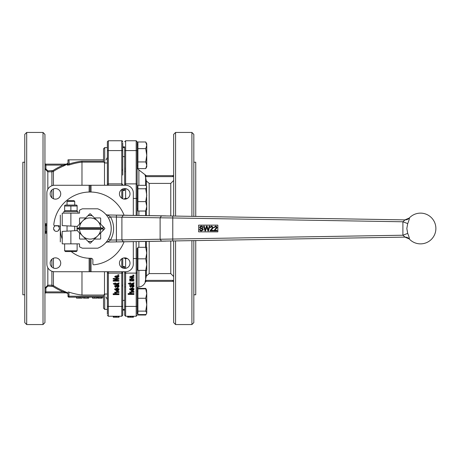 <?xml version="1.0" encoding="UTF-8"?>
<svg xmlns="http://www.w3.org/2000/svg" width="457" height="457" viewBox="0 0 457 457"><rect width="100%" height="100%" fill="white"/><g stroke="black" fill="none" stroke-linecap="round" stroke-linejoin="round"><path stroke-width="0.69" d="M63.769 213.133L63.769 211.597L77.987 211.597L77.987 213.133M91.046 258.279L91.046 271.726L90.086 271.726L90.086 258.274L90.949 258.274A1.919 1.919 0 0 1 92.874 260.199L92.874 263.843A0.96 0.96 0 0 0 93.936 264.797A36.503 36.503 0 0 0 124.076 241.799M90.086 191.997L90.086 185.274L125.629 185.274A7.683 7.683 0 0 1 133.313 192.963L133.313 215.344M89.126 192.014L89.126 185.274L90.086 185.274M70.875 230.928L70.875 243.867L62.232 243.867L62.232 231.379L77.239 230.596L85.71 239.068L80.004 239.068A0.48 0.48 0 0 1 79.524 238.588L79.524 232.876L82.089 235.446A10.591 10.591 0 0 1 79.529 229.363L77.119 228.5L79.529 227.637L100.643 227.637L103.054 228.5L77.119 228.5A12.967 12.967 0 0 0 77.302 230.654M83.14 236.498L89.749 243.101A0.48 0.48 0 0 0 90.429 243.101L100.654 232.876L100.654 238.588A0.48 0.48 0 0 1 100.174 239.068L94.462 239.068L97.033 236.498A10.591 10.591 0 0 1 83.14 236.498M102.876 230.654A12.967 12.967 0 0 0 103.054 228.5L100.643 229.363A10.591 10.591 0 0 1 98.084 235.446L104.687 228.837A0.48 0.48 0 0 0 104.687 228.163L97.033 220.503A10.591 10.591 0 0 0 83.14 220.503L82.089 221.554A10.591 10.591 0 0 0 79.529 227.637M100.643 229.363L79.529 229.363M70.875 243.867L79.524 243.867L79.524 246.803A21.131 21.131 0 0 0 82.42 248.191L97.758 248.191A21.131 21.131 0 0 0 97.758 208.809L82.42 208.809A21.131 21.131 0 0 0 79.524 210.197L79.524 213.133L62.232 213.133L62.232 225.621L77.239 226.404L82.089 221.554L79.524 224.124L79.524 218.412A0.48 0.48 0 0 1 80.004 217.932L85.71 217.932L83.14 220.503L89.749 213.899A0.48 0.48 0 0 1 90.429 213.899L94.462 217.932L100.174 217.932A0.48 0.48 0 0 1 100.654 218.412L100.654 224.124L98.084 221.554A10.591 10.591 0 0 1 100.643 227.637M77.302 226.346A12.967 12.967 0 0 0 77.119 228.5M103.054 228.5A12.967 12.967 0 0 0 102.876 226.346M87.933 241.285A12.967 12.967 0 0 0 92.245 241.285M92.245 215.715A12.967 12.967 0 0 0 87.933 215.715M97.033 220.503L94.462 217.932L97.033 220.503M64.631 205.45L65.305 205.062L76.445 205.062L77.119 205.45M77.119 210.648L77.119 206.01L64.631 206.01L64.631 210.648L77.119 210.648M70.875 210.648L70.875 206.01M74.72 201.383L73.983 200.646L67.773 200.646L67.036 201.383L74.72 201.383L74.72 205.062M74.72 226.272L74.72 230.728M70.875 251.55L76.353 251.55L77.119 250.784L64.631 250.784L65.402 251.55L70.875 251.55L67.996 251.55M77.119 243.867L77.119 250.784M106.115 242.273L105.63 242.821A2.399 2.399 0 0 1 107.355 242.044L110.565 240.074L108.486 238.891C112.114 231.962 112.114 225.038 108.486 218.109L110.565 216.926L107.355 214.956A2.399 2.399 137.3 0 1 105.63 214.179A2.399 2.399 0 0 0 105.647 214.202L106.115 214.727M107.983 215.276L108.315 215.458M106.595 215.31L107.166 216.052M407.718 233.39C409.009 236.686 409.541 238.543 409.329 238.954L409.329 238.954A5.764 5.718 89.1 0 0 405.039 237.114L402.897 235.229L407.718 233.39L406.816 228.5L407.718 223.61L402.897 221.771L402.897 235.229L110.565 240.074C114.604 232.356 114.604 224.644 110.565 216.926L121.899 217.178L123.259 215.258L107.355 214.956M107.166 240.948L106.595 241.69M105.784 242.667L105.636 242.81A2.399 2.399 42.7 0 1 105.647 242.798L105.441 243.021M107.355 242.044L405.039 237.114L172.78 240.959L172.78 217.96L402.897 221.771L405.039 219.886L172.78 216.041L405.039 219.886A5.764 5.718 -89.1 0 0 409.329 218.046L409.398 218.52M407.718 223.61C409.009 220.314 409.541 218.457 409.329 218.046L409.329 218.046M409.301 218.989L408.986 220.068M217.835 231.865L198.629 231.865L198.629 225.135L217.835 225.135L217.835 231.865L198.629 231.865M165.805 241.113L127.909 241.742L172.78 240.959L161.464 241.113L160.11 239.194L160.11 217.806L172.78 217.96L172.786 217.481M172.78 217.96L172.78 216.041L123.259 215.258L172.78 216.041L161.464 215.887L160.11 217.806L121.899 217.178L121.899 239.822L123.259 241.742L127.909 241.742L116.415 241.896L116.415 215.104L165.811 215.887M217.012 230.334L214.659 230.334L215.59 229.414C216.949 228.083 217.418 227.415 217.006 227.415L215.51 226.084L213.95 227.472L214.556 227.535L215.493 226.569L216.395 227.397L213.836 230.905L217.012 230.905L217.012 230.334L214.659 230.334L215.647 229.363M216.395 227.397L215.493 226.569L214.556 227.535M213.95 227.472L215.51 226.084L215.961 226.129M216.561 226.426L217.006 227.415M216.989 227.637L216.869 228.02M214.899 230.025L214.659 230.334M213.836 230.905L213.91 230.494M201.817 228.848L200.257 228.386L202.045 228.923L202.611 229.603L202.045 228.923L202.611 229.603L202.045 228.923L202.611 229.603L201.417 230.414L200 229.305L199.395 229.357L200.04 230.619L201.446 230.985L200.743 230.916M200.703 230.282L201.103 230.397M200.257 228.386L199.578 227.34L200.057 228.266M202.948 226.878L203.079 227.449L201.274 226.015L199.578 227.34L200.469 226.152M201.274 226.015L202.285 226.221M200.646 230.894L199.869 230.471M201.446 230.985L203.222 229.545L202.919 230.379M203.182 229.208L202.405 228.374L200.377 227.723L200.189 227.295L200.377 227.723M202.48 228.409L202.902 228.711M200.246 227.038L201.297 226.575L202.4 227.18M202.474 227.5L203.079 227.449L202.474 227.5M204.93 230.905L205.581 230.905L206.741 226.678L207.895 230.905L208.518 230.905L209.832 226.101L209.192 226.101L208.203 230.231L207.141 226.101L206.37 226.101L205.244 230.231L204.308 226.101L203.656 226.101L204.93 230.905M207.141 226.101L208.203 230.231L208.438 229.186M209.832 226.101L208.518 230.905M206.895 227.243L206.741 226.678L205.581 230.905M204.308 226.101L205.244 230.231L205.461 229.345M213.282 230.905L213.282 230.334L213.282 230.905L210.106 230.905L210.18 230.494L210.106 230.905M211.22 229.225L210.18 230.494M212.608 227.083L211.762 226.569L212.665 227.397L211.34 229.128M212.665 227.397L212.614 227.095M213.282 230.334L210.928 230.334L213.282 230.334M210.928 230.334L211.859 229.414C213.219 228.083 213.687 227.415 213.276 227.415L211.78 226.084L213.276 227.415M213.259 227.637L213.139 228.02M211.317 226.129L211.78 226.084L210.22 227.472L211.145 226.175M210.22 227.472L210.826 227.535L211.762 226.569M211.363 226.638L211.077 226.832M198.629 225.135L217.835 225.135M44.94 134.369L44.94 322.631L43.021 324.556L43.021 132.444L44.94 134.369M26.695 324.556L24.769 322.631L24.769 134.369L26.695 132.444L26.695 324.556L43.021 324.556M24.769 162.224L22.85 162.224L22.85 294.776L24.769 294.776M46.865 224.655L45.9 224.655A0.96 0.96 0 0 1 44.94 223.696A0.96 0.96 0 0 0 45.9 224.655A0.96 0.96 0 0 1 44.94 223.696L46.865 223.77M60.313 241.913L60.313 215.087L60.313 241.913M81.98 271.726L81.98 295.051L103.688 295.051M103.533 297.176L102.197 297.176L102.197 298.141L97.804 298.141L97.804 297.176L96.981 297.176L96.981 298.141L92.525 298.141L92.525 297.176L88.761 297.176L88.761 298.141L83.385 298.141L83.385 297.176L82.214 297.176L82.214 298.141L76.53 298.141L76.53 297.176L68.956 297.176L103.533 297.176M66.271 292.914L67.533 292.857A0.96 0.897 -90 0 1 67.847 292.914L66.271 292.914A68.676 68.676 0 0 0 67.996 293.525L67.996 296.216A0.96 0.96 0 0 0 68.956 297.176L68.956 292.126A67.042 67.042 0 0 0 81.98 295.051M116.838 276.291L115.564 276.805L116.843 277.336L118.129 276.805L116.838 276.291L116.838 275.731M96.764 297.176L96.764 298.141M92.697 297.176L92.697 298.141M87.493 297.176L87.493 298.141M84.711 297.176L84.711 298.141M119.054 316.244L113.29 316.244M119.054 317.204L113.29 317.204L113.29 316.615L114.267 316.615L114.267 317.158L115.541 317.158L115.541 316.672L116.518 316.672L116.518 317.158L118.077 317.158L118.077 316.587L119.054 316.587L119.054 317.204L113.29 317.204M113.29 316.278L113.29 316.615M114.267 316.278L114.267 316.615M115.541 316.278L115.541 316.672M116.518 316.278L116.518 316.672M118.077 316.278L118.077 316.587M119.054 316.278L119.054 316.587M115.77 289.927L116.489 290.104L116.489 288.864L115.507 289.475L115.77 289.927M117.689 285.808L116.929 285.779L117.678 286.825L118.249 286.39L117.689 285.117L116.929 285.088L116.929 285.779M117.826 274.806L117.826 275.32L117.826 274.806L118.934 274.806L118.934 275.32L117.826 275.32M118.934 274.806L118.934 275.32M115.153 280.375L113.387 280.375M113.17 280.449L113.17 281.135L113.17 280.449L117.038 279.073L113.17 279.073L113.17 278.467L113.17 279.073M115.153 279.735L115.153 280.484L118.934 280.484L118.934 281.135L113.17 281.135M117.038 278.467L117.038 279.073M113.17 278.467L118.934 278.467L118.934 279.124L115.153 280.484M118.934 278.467L118.934 279.124M118.552 278.467L117.038 279.016M118.934 280.484L118.934 281.135M115.872 286.773L115.85 287.533L114.667 286.248L116.272 285.025L118.934 284.871L118.477 285.716L119.026 286.625L117.792 287.619L116.095 285.779L115.507 286.305L116.032 286.819L115.85 287.533M115.85 286.87L114.667 285.562M118.934 284.871L118.609 285.694M118.609 284.997L118.477 285.716M119.026 285.945L117.792 286.956L116.478 285.848L116.209 285.088L116.209 285.779M116.209 285.088L115.507 285.619L115.507 286.305M118.249 286.39L117.689 285.117M114.667 292.126L115.284 293.731L114.667 292.714L116.484 291.6L118.934 291.6L118.934 292.469L116.729 292.469L115.507 293.006L116.843 293.731L118.934 293.731L118.934 294.622L113.17 294.622L113.17 293.731L115.284 293.731M118.934 291.874L116.729 291.874L115.507 292.423L115.507 293.006M118.934 294.062L113.17 294.062L113.17 293.731M117.603 288.264L118.203 288.795L118.203 289.435L117.603 288.91L117.786 288.099L119.026 289.447L118.317 290.663L116.878 290.983L114.667 289.527L117.163 288.059L117.163 289.492M119.026 288.807L118.317 290.046L116.878 290.366L114.667 288.893M117.163 288.059L117.163 290.115L118.203 289.435M116.489 288.864L116.489 288.218L115.507 288.841L115.507 289.475M113.924 284.26L113.924 283.546L114.758 283.546L114.758 283.037L115.638 283.037L115.638 283.529L117.318 283.529L118.86 282.974L119.026 283.546L118.237 284.237L115.638 284.26L115.638 284.602L113.924 284.26L113.279 283.529L114.758 283.529L114.758 284.26M118.106 283.026L118.106 283.329M119.026 282.82L118.237 283.523L118.237 284.237M118.237 283.523L115.638 283.546L115.638 284.26M115.638 283.894L114.758 283.894M115.604 276.948L114.793 276.399M116.786 277.942L114.667 276.805L116.832 275.731L119.026 276.805L116.786 277.942L116.786 277.336M118.889 276.399L118.083 276.959M118.129 276.805L118.117 275.914M115.575 275.908L115.564 276.805M67.996 292.017L68.956 292.126L67.996 292.017M66.271 164.086A68.676 68.676 0 0 1 67.35 163.692L67.35 164.086L65.934 164.143L67.533 164.143L45.9 164.143L67.533 164.143L63.272 165.103L63.643 165.977L67.35 164.086L67.35 165.166L69.247 164.954A66.876 66.876 0 0 1 81.98 162.115L81.98 185.274M46.865 231.379L45.9 231.379L45.9 232.345A0.96 0.96 0 0 0 44.94 233.304A0.96 0.96 0 0 1 45.9 232.345A0.96 0.96 0 0 0 44.94 233.304A0.96 0.96 0 0 1 45.9 232.345L46.865 232.345M107.378 184.771L107.378 141.716L107.378 184.771A0.96 0.88 0 0 1 108.338 183.891L108.338 140.756L107.378 141.716M103.533 308.218L104.71 309.395L104.71 294.028L103.533 295.205L103.533 308.218L104.71 309.395L107.378 309.395L107.378 271.726L107.378 314.21M122.619 170.769L122.647 169.324M122.619 286.231L122.647 284.751M124.664 310.143L122.744 310.143L122.744 315.284L122.744 272.229A0.96 0.88 0 0 1 121.785 273.109L108.338 273.109A0.96 0.88 180 0 1 107.378 272.229M122.744 175.088L122.744 142.79M122.744 198.761L122.744 188.964L122.744 190.489L124.664 190.489M122.744 268.036L122.744 258.239L122.744 268.036M47.825 170.867L45.9 168.919L45.9 165.103L63.272 165.103A68.83 68.83 0 0 0 52.915 170.57L47.825 170.867L47.825 171.815L44.94 168.919L47.825 171.815L51.892 171.815L53.429 171.364L53.429 185.359M53.429 188.981L53.429 198.744M45.9 232.345A0.96 0.96 0 0 0 44.94 233.304L46.865 233.23M67.533 292.857L63.272 291.897L67.533 292.857L45.9 292.857L67.533 292.857M53.429 258.256L53.429 268.019M53.429 271.641L53.429 285.636L51.892 285.185L47.825 285.185L44.94 288.081L45.9 288.081L47.825 286.133L52.915 286.43L53.429 285.636A67.882 67.882 0 0 0 63.643 291.023L67.847 292.914M52.915 286.43A68.83 68.83 0 0 0 63.272 291.897L63.643 291.023M63.272 291.897L45.9 291.897L45.9 292.857A0.96 0.96 0 0 0 44.94 293.817M45.717 233.247L45.317 233.264M45.9 164.143A0.96 0.96 0 0 1 44.94 163.183A0.96 0.96 0 0 0 45.9 164.143L45.9 165.103L44.94 165.103M45.9 168.919L44.94 168.919M52.915 170.57L53.429 171.364A67.882 67.882 0 0 1 63.643 165.977M103.533 159.824L67.996 159.824L67.996 164.28L67.996 162.789L67.35 163.692M103.533 161.184L81.923 161.184A67.813 67.813 0 0 0 68.956 164.063L67.996 164.28A0.96 0.937 180 0 1 67.35 165.166M81.923 161.184L81.98 162.115L103.859 162.115M68.956 159.824L69.247 164.954M90.086 271.726L54.549 271.726A7.683 7.683 0 0 1 46.865 264.037L46.865 192.963A7.683 7.683 0 0 1 54.549 185.274L89.126 185.274M133.313 241.656L133.313 264.037A7.683 7.683 0 0 1 125.629 271.726L91.046 271.726M91.046 185.274L91.046 192.014M119.443 193.859A5.284 5.284 0 0 1 127.366 189.284A5.284 5.284 0 0 1 127.366 198.435A5.284 5.284 0 0 1 119.443 193.859M119.443 263.141A5.284 5.284 0 0 1 127.366 258.565A5.284 5.284 0 0 1 127.366 267.716A5.284 5.284 0 0 1 119.443 263.141M89.126 271.726L89.126 258.262M50.167 193.859A5.284 5.284 0 0 1 58.09 189.284A5.284 5.284 0 0 1 58.09 198.435A5.284 5.284 0 0 1 50.167 193.859M50.167 263.141A5.284 5.284 0 0 1 58.09 258.565A5.284 5.284 0 0 1 58.09 267.716A5.284 5.284 0 0 1 50.167 263.141M62.232 239.022A29.774 29.774 0 0 1 60.313 228.5L60.313 227.637A1.919 1.919 0 0 0 58.387 225.712L57.205 225.712A2.879 2.879 0 0 0 56.748 225.632L56.468 226.032L56.188 225.632A2.879 2.879 0 0 0 53.846 229.694L54.332 229.734L54.126 230.174A2.879 2.879 0 0 0 58.81 230.174L58.61 229.734L59.09 229.694A2.879 2.879 0 0 1 53.846 229.694A2.879 2.879 0 0 1 55.731 225.712L54.743 225.712A0.96 0.96 0 0 1 53.789 224.655A36.503 36.503 0 0 1 124.076 215.201M122.744 190.546L123.704 189.644L124.664 189.866M122.744 146.857L124.664 146.857L124.664 166.748L124.664 156.574L123.704 156.694L122.744 156.214M122.744 300.786L123.704 300.306L124.664 300.426M124.664 267.134L123.704 267.356L122.744 266.454M173.654 280.627A1.919 1.919 0 0 0 172.695 280.37L145.983 280.37L145.983 281.329L172.695 281.329L146.263 281.329L145.36 281.969A7.683 7.683 0 0 1 138.882 287.053A1.919 1.919 0 0 0 137.151 288.967L137.151 269.39L137.923 269.39M137.923 248.26L137.151 248.26L137.151 291.143L137.923 291.143L137.151 291.143L137.151 312.28L137.923 312.28M137.923 187.61L137.151 187.61L137.151 168.033L138.882 169.947L146.263 175.671L172.695 175.671L146.137 175.671M173.654 216.052L173.654 134.369L175.574 132.444L175.574 216.087M193.825 240.611L193.825 322.631L191.906 324.556L175.574 324.556L173.654 322.631L173.654 240.948M175.574 324.556L175.574 240.913M191.906 216.355L191.906 132.444L175.574 132.444M191.906 324.556L191.906 240.645M193.825 216.39L193.825 134.369L191.906 132.444M195.745 216.418L195.745 162.224L193.825 162.224M193.825 294.776L195.745 294.776L195.745 240.582M131.822 276.628L130.548 277.153L131.822 277.696L133.107 277.153L131.822 276.628L131.822 276.062L134.01 277.153L131.765 278.307L129.645 277.159L131.816 276.062M173.654 180.464L170.769 183.406L149.176 183.406L146.337 180.972L145.103 175.105L145.983 175.671L145.983 176.631L172.695 176.631A1.919 1.919 0 0 0 173.654 176.373M145.983 281.329L145.103 281.895L146.337 276.028L149.176 273.594L170.769 273.594L173.654 276.536M145.629 215.55L145.629 211.031M145.629 185.319L145.629 176.876M145.629 280.124L145.629 270.35M145.629 247.3L145.629 241.45M172.695 175.671A0.96 0.96 0 0 0 173.654 174.711A0.96 0.96 0 0 1 172.695 175.671L172.695 176.631M172.695 280.37L172.695 281.329A0.96 0.96 0 0 1 173.654 282.289M133.427 316.244L127.669 316.244M127.669 316.438L127.669 317.198L127.669 316.747L128.64 316.747L128.64 317.192L129.919 317.192L129.919 316.792L132.456 317.192L132.456 316.718L133.427 316.718L133.427 317.198M128.64 316.438L128.64 316.747M129.919 316.438L129.919 316.792M130.896 316.438L130.896 316.792M130.753 289.761L131.467 289.938L131.467 288.698L130.491 289.31L130.753 289.761M132.667 285.654L131.907 285.625L132.656 286.665L133.227 286.231L132.667 284.962L131.907 284.928L131.907 285.625M132.81 275.12L132.81 275.64L132.81 275.12L133.912 275.12L133.912 275.64L132.81 275.64M133.912 275.12L133.912 275.64M129.645 278.804L130.354 279.627L130.354 280.398L129.645 279.593L131.319 278.787L133.912 278.787L133.912 279.416L130.491 279.815L132.022 280.352L133.912 280.352L133.912 281.015L129.737 281.015L129.737 280.398L129.737 281.015M133.912 278.787L133.912 279.416M130.582 278.821L130.491 279.815M133.912 280.352L133.912 281.015M130.891 280.255L130.354 280.255M129.737 280.398L130.354 280.398M130.856 286.613L130.833 287.373L129.645 286.093L131.25 284.877L133.912 284.717L133.455 285.568L134.01 286.465L132.77 287.459L131.079 285.625L130.491 286.145L131.01 286.659L130.833 287.373M130.833 286.71L129.645 285.402M133.912 284.717L133.593 285.539M133.593 284.842L133.455 285.568M134.01 285.785L132.77 286.79L131.188 284.928L131.188 285.625M131.188 284.928L130.491 285.459L130.491 286.145M133.227 286.231L132.667 284.962M129.645 291.949L130.262 293.548L129.645 292.537L131.462 291.429L133.912 291.429L130.491 292.246L130.491 292.828L131.822 293.548L133.912 293.548L133.912 293.88L128.154 293.88L128.154 293.548L130.262 293.548M133.912 291.429L133.912 292.291L131.707 292.291L130.491 292.828M133.912 293.548L133.912 294.445L128.154 294.445L128.154 293.548M132.581 288.099L133.181 288.63L133.181 289.27L132.581 288.744L132.77 287.939L134.01 289.281L133.295 290.498L131.862 290.812L129.645 289.361L132.147 287.899L132.147 289.321M134.01 288.641L133.295 289.875L131.862 290.195L129.645 288.721M132.147 287.899L132.147 289.949L133.181 289.27M131.467 288.698L131.467 288.053L130.491 288.675L130.491 289.31M129.737 282.894L130.616 282.894L130.616 283.38L132.296 283.38L133.838 282.832L134.01 283.397L133.215 284.088L129.737 284.454L128.257 283.38L129.737 283.38L129.737 282.894M133.09 282.883L133.09 283.18M134.01 282.672L133.215 283.374L133.215 284.088M133.215 283.374L130.616 283.397L130.616 284.111M130.616 283.74L129.737 283.74M128.908 284.111L128.908 283.397L129.737 283.397L129.737 284.111M130.599 277.325L129.771 276.753M133.878 276.748L133.044 277.336M133.107 277.153L133.096 276.245M130.559 276.239L130.548 277.153M137.151 314.21L137.151 272.229A0.96 0.88 0 0 1 136.192 273.109L125.629 273.109L125.629 271.726M137.151 142.79L137.151 141.716L137.151 142.79M137.151 150.959L137.151 141.716L136.192 140.756L136.192 150.576A0.96 0.383 0 0 1 137.151 150.959L137.151 215.413M137.923 165.857L137.151 165.857L137.151 144.72L137.923 144.72M124.664 188.581L124.664 189.769M124.664 166.748L124.664 185.274M124.664 166.896L124.767 169.478M124.795 170.769L124.767 172.083M124.664 282.078L124.767 284.917M124.795 286.231L124.767 287.522M124.664 306.041L124.664 315.284L125.629 316.244L125.629 273.109A0.96 0.88 0 0 1 124.664 272.229L124.664 306.041A0.96 0.383 0 0 0 125.629 306.424L136.192 306.424L136.192 316.244L125.629 316.244M124.664 267.231L124.664 268.419M124.664 271.726L124.664 272.229M123.704 190.489L123.704 189.866M123.704 267.134L123.704 266.511M146.76 247.3L146.76 270.35L145.732 270.35L146.76 264.586L145.732 258.828L146.76 253.064L145.732 247.3L146.76 247.3M145.732 270.35L137.923 270.35L137.923 247.3L145.732 247.3M137.923 258.828L145.732 258.828M146.526 186.245L146.76 209.7L145.732 211.031L146.76 206.324L145.732 201.617L146.76 195.19L145.732 188.764L146.76 187.039L146.526 186.245L145.732 185.319L137.923 185.319L137.923 188.764L145.732 188.764M137.923 188.764L137.923 211.031L145.732 211.031M137.923 201.617L145.732 201.617M145.732 141.978L146.76 143.761L146.76 166.816L145.732 168.599L146.76 165.268L145.732 161.944L146.76 155.289L145.732 148.634L146.76 145.309L145.732 141.978L137.923 141.978L137.923 148.634L145.732 148.634M145.732 168.599L137.923 168.599L137.923 161.944L145.732 161.944M137.923 161.944L137.923 148.634M103.533 148.782L103.533 161.795L104.71 162.972L104.71 147.605L103.533 148.782M104.71 162.972L107.378 162.972M146.76 301.711L146.76 313.239L146.526 313.645L146.76 312.845L145.732 311.126L146.76 304.693L145.732 298.267L146.76 293.56L146.76 304.693M137.923 314.57L145.732 314.57L146.526 313.645L145.732 315.022L137.923 315.022L137.923 288.401L145.732 288.401L146.211 289.344M145.732 315.022L146.211 314.079M146.526 289.778L146.76 293.56L145.732 288.858L146.526 289.778L145.732 288.401M137.923 288.858L145.732 288.858M137.923 298.267L145.732 298.267M137.923 311.126L145.732 311.126M71.241 251.55A29.774 29.774 0 0 0 90.086 258.274M77.239 230.596L77.182 230.539A13.064 13.064 0 0 1 77.182 226.461L77.239 226.404M88.047 215.595A13.064 13.064 0 0 1 92.125 215.595M56.188 225.632L56.691 225.712M92.125 241.405A13.064 13.064 0 0 1 88.047 241.405M102.991 226.461A13.064 13.064 0 0 1 102.991 230.539M56.748 225.632A2.879 2.879 0 0 1 59.09 229.694M127.92 215.258L116.415 215.104L116.415 217.024M70.875 213.133L70.875 226.072M44.94 291.897L45.9 291.897L45.9 288.081M104.493 271.726L104.493 294.245M108.338 140.756L121.785 140.756L121.785 185.274M121.785 189.472L121.785 198.247M122.744 184.771A0.96 0.88 180 0 0 121.785 183.891L108.338 183.891L108.338 185.274M122.744 150.959A0.96 0.383 180 0 0 121.785 150.576L108.338 150.576A0.96 0.383 0 0 0 107.378 150.959M101.54 297.176L101.54 298.141M100.003 297.176L100.003 298.141M98.466 297.176L98.466 298.141M94.73 297.176L94.73 298.141M80.323 297.176L80.323 298.141M79.032 297.176L79.032 298.141M117.792 286.956L117.792 287.619M116.478 285.848L116.478 286.528M116.095 285.088L116.095 285.779M117.146 285.088L117.146 285.779M118.049 285.305L118.049 285.991M116.729 291.874L116.729 292.469M118.317 290.046L118.317 290.663M116.878 290.366L116.878 290.983M117.46 283.546L117.46 284.26M103.533 296.216L67.996 296.216A0.96 0.96 0 0 0 68.956 297.176M44.94 231.379L45.9 231.379L45.9 225.621L46.865 225.621M44.94 225.621L45.9 225.621L45.9 224.655M121.785 271.726L121.785 316.244L108.338 316.244L108.338 271.726M122.744 306.041A0.96 0.383 0 0 1 121.785 306.424L108.338 306.424A0.96 0.383 180 0 1 107.378 306.041M121.785 258.753L121.785 267.528M122.744 198.447L122.065 198.424M122.065 258.576L122.744 258.553M104.493 162.755L104.493 185.274M51.892 170.867L51.892 185.748M51.892 189.952L51.892 197.767M47.825 171.815L47.825 189.238M51.892 259.233L51.892 267.048M51.892 271.252L51.892 286.133M47.825 267.762L47.825 286.133M138.882 287.053L138.882 270.35M138.882 247.3L138.882 241.559M138.882 215.441L138.882 211.031M138.882 185.319L138.882 169.947M170.769 216.001L170.769 183.406M170.769 273.594L170.769 240.999M149.176 215.613L149.176 183.406M149.176 273.594L149.176 241.387M146.337 215.561L146.337 210.386M146.337 185.965L146.337 180.972M146.337 276.028L146.337 270.35M146.337 247.3L146.337 241.439M145.566 176.585L145.983 176.631M145.983 280.37L145.566 280.415M131.782 278.787L131.782 279.416M132.77 286.79L132.77 287.459M131.462 285.688L131.462 286.373M131.079 284.928L131.079 285.625M132.124 284.928L132.124 285.625M133.033 285.145L133.033 285.836M131.707 291.697L131.707 292.291M133.295 289.875L133.295 290.498M131.862 290.195L131.862 290.812M132.439 283.397L132.439 284.111M131.765 277.696L131.765 278.307M125.629 268.345L125.629 257.931M136.192 241.604L136.192 306.424A0.96 0.383 0 0 0 137.151 306.041M137.151 258.553L133.313 258.576M127.389 258.576L124.664 258.553M125.629 185.274L125.629 150.576L136.192 150.576L136.192 198.424L137.151 198.447M133.313 198.424L136.192 198.424L136.192 215.396M124.664 184.771A0.96 0.88 0 0 1 125.629 183.891L136.192 183.891A0.96 0.88 0 0 1 137.151 184.771M125.629 199.069L125.629 188.655M127.389 198.424L124.664 198.447M124.664 150.959A0.96 0.383 0 0 1 125.629 150.576L125.629 140.756L124.664 141.716M76.445 211.597L77.119 211.208M65.305 211.597L64.631 211.208M67.036 205.062L67.036 201.383M67.036 231.128L67.036 225.872M64.631 250.784L64.631 243.867M404.925 237.114L409.244 238.954A15.367 15.367 0 0 0 431.242 239.502A15.367 15.367 0 0 0 431.242 217.498A15.367 15.367 0 0 0 409.244 218.046L404.925 219.886M116.415 241.896L127.92 241.742M26.695 132.444L43.021 132.444M108.338 316.244L107.378 315.284L108.338 316.244M121.836 140.756L122.39 140.973M122.533 141.116L122.744 141.716L121.785 140.756M121.785 316.244L122.744 315.284L121.785 316.244M106.087 297.176L107.378 299.581M106.087 159.824L107.378 157.419M133.427 317.204L127.669 317.204M136.192 316.244L137.151 315.284L136.192 316.244M136.192 140.756L125.629 140.756M124.664 266.511L122.744 266.511M137.923 208.74L137.151 208.74M124.664 147.605L122.744 147.605M107.378 147.605L104.71 147.605M124.664 309.395L122.744 309.395M107.378 294.028L104.71 294.028"/></g></svg>
